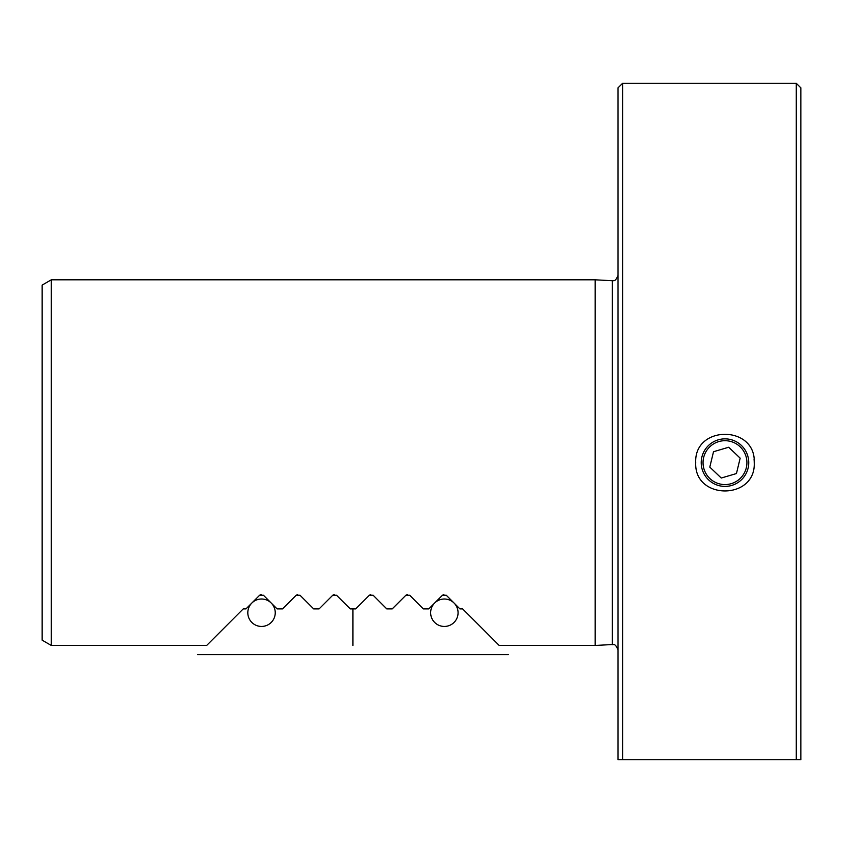 <?xml version="1.0" encoding="UTF-8"?>
<svg xmlns="http://www.w3.org/2000/svg" width="843" height="843" viewBox="0 0 843 843"><rect width="100%" height="100%" fill="white"/><g stroke="black" fill="none" stroke-linecap="round" stroke-linejoin="round"><path stroke-width="1.26" d="M51.286 279.813L51.286 645.453L206.683 645.453L243.248 608.888L245.977 608.888L259.591 595.274L263.469 595.274L277.084 608.888L282.542 608.888L296.156 595.274L300.034 595.274L313.649 608.888L319.107 608.888L332.722 595.274L336.599 595.274L350.214 608.888L355.672 608.888L369.287 595.274L373.164 595.274L386.779 608.888L392.237 608.888L405.852 595.274L409.73 595.274L423.344 608.888L428.802 608.888L442.417 595.274L446.295 595.274L459.909 608.888L462.638 608.888L499.193 645.453L595.179 645.453L595.179 279.813L51.286 279.813L42.15 285.092L42.15 640.174L51.286 645.453M443.882 594.515L442.417 595.274M407.317 594.515L405.852 595.274M370.751 594.515L369.287 595.274M334.186 594.515L332.722 595.274M297.632 594.515L296.156 595.274M261.067 594.515L259.591 595.274M796.277 759.712L800.85 759.712L800.85 87.851L796.277 83.288L796.277 759.712L618.035 759.712L618.035 87.851L622.598 83.288L622.598 759.712M754.232 462.638C756.034 500.331 693.958 500.415 695.728 462.638C693.926 424.935 756.002 424.851 754.232 462.638A29.252 29.252 0 0 0 754.063 459.477M748.742 462.638A23.762 23.762 0 0 0 724.98 438.866A23.762 23.762 0 0 0 701.218 462.638A23.762 23.762 0 0 0 724.98 486.4A23.762 23.762 0 0 0 748.742 462.638M724.98 438.866A23.762 23.762 0 0 1 726.908 438.95M709.595 480.742A23.762 23.762 0 0 1 707.688 478.94M746.919 462.638A21.939 21.939 0 0 1 714.01 481.638A21.939 21.939 0 0 1 714.01 443.639A21.939 21.939 0 0 1 746.919 462.638M721.26 478.023L709.795 467.106L713.515 451.722L728.7 447.243L740.165 458.16L736.445 473.555L721.26 478.023M197.547 654.59L508.34 654.59M352.943 608.888L352.943 645.453M261.53 626.444A13.709 13.709 0 0 0 273.406 605.875A13.709 13.709 0 0 0 249.654 605.875A13.709 13.709 0 0 0 261.53 626.444M444.356 626.444A13.709 13.709 0 0 0 456.232 605.875A13.709 13.709 0 0 0 432.48 605.875A13.709 13.709 0 0 0 444.356 626.444M618.035 650.027C614.958 642.176 613.177 645.348 612.26 644.547L612.26 280.719C613.177 279.918 614.958 283.1 618.035 275.239M796.277 83.288L622.598 83.288M612.26 280.719L595.179 279.813M612.26 644.547L595.179 645.453"/></g></svg>
